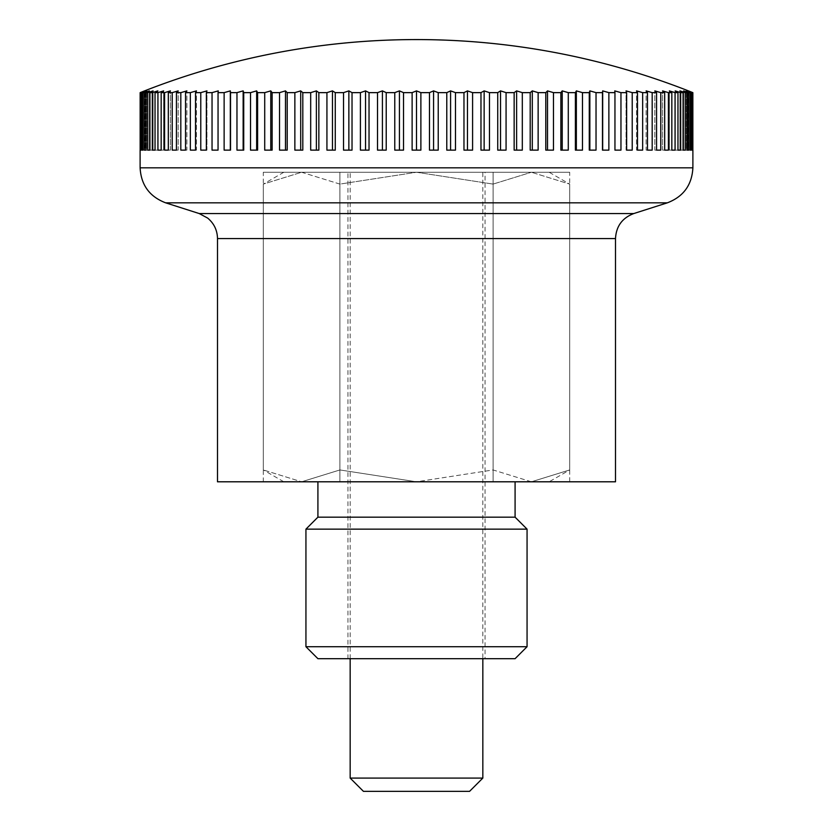 <?xml version="1.0" encoding="UTF-8"?>
<svg xmlns="http://www.w3.org/2000/svg" width="833" height="833" viewBox="0 0 833 833"><rect width="100%" height="100%" fill="white"/><g stroke="black" fill="none" stroke-linecap="round" stroke-linejoin="round"><path stroke-width="0.62" stroke-dasharray="4.17 3.12" d="M615.504 481.797L217.496 481.797M140.142 150.127L140.142 92.64A721.086 509.89 90 0 1 144.536 90.891L144.536 150.127L140.142 150.127L144.536 150.127M140.413 92.64L140.413 150.127L140.964 150.127L140.964 92.64A721.086 476.861 90 0 1 145.067 90.891A721.086 540.898 90 0 0 140.413 92.64L140.142 92.64M141.777 92.64L141.777 150.127L142.88 150.127L142.88 92.64A721.086 441.959 90 0 1 146.681 90.891A721.086 569.772 90 0 0 141.777 92.64L140.964 92.64M144.224 92.64L144.224 150.127L145.869 150.127L145.869 92.64A721.086 405.317 90 0 1 149.346 90.891A721.086 596.397 90 0 0 144.224 92.64L142.88 92.64M147.733 92.64L147.733 150.127L149.919 150.127L149.919 92.64A721.086 367.061 90 0 1 153.074 90.891A721.086 620.668 90 0 0 147.733 92.64L145.869 92.64M152.314 92.64L152.314 150.127L155.032 150.127L155.032 92.64A721.086 327.369 90 0 1 157.843 90.891A721.086 642.493 90 0 0 152.314 92.64L149.919 92.64M157.937 92.64L157.937 150.127L161.165 150.127L161.165 92.64A721.086 286.375 90 0 1 163.632 90.891A721.086 661.787 90 0 0 157.937 92.64L155.032 92.64M164.58 92.64L164.58 150.127L168.318 150.127L168.318 92.64A721.086 244.256 90 0 1 170.421 90.891A721.086 678.458 90 0 0 164.58 92.64L161.165 92.64M172.212 92.64L172.212 150.127L176.44 150.127L176.44 92.64A721.086 201.18 90 0 1 178.179 90.891A721.086 692.462 90 0 0 172.212 92.64L168.318 92.64M180.813 92.64L180.813 150.127L185.52 150.127L185.52 92.64A721.086 157.302 90 0 1 186.873 90.891A721.086 703.729 90 0 0 180.813 92.64L176.44 92.64M190.351 92.64L190.351 150.127L195.505 150.127L195.505 92.64A721.086 112.799 90 0 1 196.473 90.891A721.086 712.215 90 0 0 190.351 92.64L185.52 92.64M200.774 92.64L200.774 150.127L206.365 150.127L206.365 92.64A721.086 67.858 90 0 1 206.948 90.891A721.086 717.89 90 0 0 200.774 92.64L195.505 92.64M212.04 92.64L212.04 150.127L218.048 150.127L218.048 92.64A721.086 22.647 90 0 1 218.246 90.891A721.086 720.732 90 0 0 212.04 92.64L206.365 92.64M224.129 92.64L224.129 150.127L230.522 150.127L230.522 92.64A721.086 22.647 90 0 0 230.325 90.891A721.086 720.732 -90 0 0 224.129 92.64L218.048 92.64M236.968 92.64L236.968 150.127L243.725 150.127L243.725 92.64A721.086 67.858 90 0 0 243.142 90.891A721.086 717.89 -90 0 0 236.968 92.64L230.522 92.64M250.514 92.64L250.514 150.127L257.616 150.127L257.616 92.64A721.086 112.799 90 0 0 256.647 90.891A721.086 712.215 -90 0 0 250.514 92.64L243.725 92.64M264.717 92.64L264.717 150.127L272.131 150.127L272.131 92.64A721.086 157.302 90 0 0 270.777 90.891A721.086 703.729 -90 0 0 264.717 92.64L257.616 92.64M279.524 92.64L279.524 150.127L287.208 150.127L287.208 92.64A721.086 201.18 90 0 0 285.48 90.891A721.086 692.462 -90 0 0 279.524 92.64L272.131 92.64M294.861 92.64L294.861 150.127L302.806 150.127L302.806 92.64A721.086 244.256 90 0 0 300.703 90.891A721.086 678.458 -90 0 0 294.861 92.64L287.208 92.64M310.688 92.64L310.688 150.127L318.852 150.127L318.852 92.64A721.086 286.375 90 0 0 316.384 90.891A721.086 661.787 -90 0 0 310.688 92.64L302.806 92.64M326.932 92.64L326.932 150.127L335.272 150.127L335.272 92.64A721.086 327.369 90 0 0 332.461 90.891A721.086 642.493 -90 0 0 326.932 92.64L318.852 92.64M343.529 92.64L343.529 150.127L352.026 150.127L352.026 92.64A721.086 367.061 90 0 0 348.86 90.891A721.086 620.668 -90 0 0 343.529 92.64L335.272 92.64M360.408 92.64L360.408 150.127L369.029 150.127L369.029 92.64A721.086 405.317 90 0 0 365.541 90.891A721.086 596.397 -90 0 0 360.408 92.64L352.026 92.64M377.516 92.64L377.516 150.127L386.22 150.127L386.22 92.64A721.086 441.959 90 0 0 382.409 90.891A721.086 569.772 -90 0 0 377.516 92.64L369.029 92.64M394.769 92.64L394.769 150.127L403.526 150.127L403.526 92.64A721.086 476.861 90 0 0 399.424 90.891A721.086 540.898 -90 0 0 394.769 92.64L386.22 92.64M412.116 92.64L412.116 150.127L420.884 150.127L420.884 92.64A721.086 509.89 90 0 0 416.5 90.891A721.086 509.89 -90 0 0 412.116 92.64L403.526 92.64M429.474 92.64L429.474 150.127L438.231 150.127L438.231 92.64A721.086 540.898 90 0 0 433.576 90.891A721.086 476.861 -90 0 0 429.474 92.64L420.884 92.64M446.78 92.64L446.78 150.127L455.484 150.127L455.484 92.64A721.086 569.772 90 0 0 450.591 90.891A721.086 441.959 -90 0 0 446.78 92.64L438.231 92.64M463.971 92.64L463.971 150.127L472.592 150.127L472.592 92.64A721.086 596.397 90 0 0 467.459 90.891A721.086 405.317 -90 0 0 463.971 92.64L455.484 92.64M480.974 92.64L480.974 150.127L489.471 150.127L489.471 92.64A721.086 620.668 90 0 0 484.14 90.891A721.086 367.061 -90 0 0 480.974 92.64L472.592 92.64M497.728 92.64L497.728 150.127L506.068 150.127L506.068 92.64A721.086 642.493 90 0 0 500.539 90.891A721.086 327.369 -90 0 0 497.728 92.64L489.471 92.64M514.148 92.64L514.148 150.127L522.312 150.127L522.312 92.64A721.086 661.787 90 0 0 516.616 90.891A721.086 286.375 -90 0 0 514.148 92.64L506.068 92.64M530.194 92.64L530.194 150.127L538.139 150.127L538.139 92.64A721.086 678.458 90 0 0 532.297 90.891A721.086 244.256 -90 0 0 530.194 92.64L522.312 92.64M545.792 92.64L545.792 150.127L553.476 150.127L553.476 92.64A721.086 692.462 90 0 0 547.52 90.891A721.086 201.18 -90 0 0 545.792 92.64L538.139 92.64M560.869 92.64L560.869 150.127L568.283 150.127L568.283 92.64A721.086 703.729 90 0 0 562.223 90.891A721.086 157.302 -90 0 0 560.869 92.64L553.476 92.64M575.384 92.64L575.384 150.127L582.486 150.127L582.486 92.64A721.086 712.215 90 0 0 576.353 90.891A721.086 112.799 -90 0 0 575.384 92.64L568.283 92.64M589.275 92.64L589.275 150.127L596.032 150.127L596.032 92.64A721.086 717.89 90 0 0 589.858 90.891A721.086 67.858 -90 0 0 589.275 92.64L582.486 92.64M602.478 92.64L602.478 150.127L608.871 150.127L608.871 92.64A721.086 720.732 90 0 0 602.675 90.891A721.086 22.647 -90 0 0 602.478 92.64L596.032 92.64M614.952 92.64L614.952 150.127L620.96 150.127L620.96 92.64A721.086 720.732 -90 0 0 614.754 90.891A721.086 22.647 -90 0 1 614.952 92.64L608.871 92.64M626.635 92.64L626.635 150.127L632.226 150.127L632.226 92.64A721.086 717.89 -90 0 0 626.052 90.891A721.086 67.858 -90 0 1 626.635 92.64L620.96 92.64M637.495 92.64L637.495 150.127L642.649 150.127L642.649 92.64A721.086 712.215 -90 0 0 636.527 90.891A721.086 112.799 -90 0 1 637.495 92.64L632.226 92.64M647.48 92.64L647.48 150.127L652.187 150.127L652.187 92.64A721.086 703.729 -90 0 0 646.127 90.891A721.086 157.302 -90 0 1 647.48 92.64L642.649 92.64M656.56 92.64L656.56 150.127L660.788 150.127L660.788 92.64A721.086 692.462 -90 0 0 654.821 90.891A721.086 201.18 -90 0 1 656.56 92.64L652.187 92.64M664.682 92.64L664.682 150.127L668.42 150.127L668.42 92.64A721.086 678.458 -90 0 0 662.579 90.891A721.086 244.256 -90 0 1 664.682 92.64L660.788 92.64M671.835 92.64L671.835 150.127L675.063 150.127L675.063 92.64A721.086 661.787 -90 0 0 669.368 90.891A721.086 286.375 -90 0 1 671.835 92.64L668.42 92.64M677.968 92.64L677.968 150.127L680.686 150.127L680.686 92.64A721.086 642.493 -90 0 0 675.157 90.891A721.086 327.369 -90 0 1 677.968 92.64L675.063 92.64M683.081 92.64L683.081 150.127L685.267 150.127L685.267 92.64A721.086 620.668 -90 0 0 679.926 90.891A721.086 367.061 -90 0 1 683.081 92.64L680.686 92.64M687.131 92.64L687.131 150.127L688.776 150.127L688.776 92.64A721.086 596.397 -90 0 0 683.654 90.891A721.086 405.317 -90 0 1 687.131 92.64L685.267 92.64M690.12 92.64L690.12 150.127L691.223 150.127L691.223 92.64A721.086 569.772 -90 0 0 686.319 90.891A721.086 441.959 -90 0 1 690.12 92.64L688.776 92.64M692.036 92.64L692.036 150.127L687.933 150.127L687.933 90.891A721.086 476.861 -90 0 1 692.036 92.64L691.223 92.64M692.036 150.127L692.587 150.127L692.587 92.64A721.086 540.898 -90 0 0 687.933 90.891L687.933 150.127L692.587 150.127M692.858 92.64L692.858 150.127L688.464 150.127L688.464 90.891A721.086 509.89 -90 0 1 692.858 92.64L692.587 92.64M350.162 658.684L350.162 172.244L482.838 172.244L482.838 658.684M363.438 791.35L469.562 791.35M482.838 778.084L350.162 778.084M482.838 172.244L350.162 172.244M690.12 150.127L686.319 150.127L686.319 90.891L686.319 150.127L691.223 150.127M687.131 150.127L683.654 150.127L683.654 90.891L683.654 150.127L688.776 150.127M683.081 150.127L679.926 150.127L679.926 90.891L679.926 150.127L685.267 150.127M677.968 150.127L675.157 150.127L675.157 90.891L675.157 150.127L680.686 150.127M671.835 150.127L669.368 150.127L669.368 90.891L669.368 150.127L675.063 150.127M664.682 150.127L662.579 150.127L662.579 90.891L662.579 150.127L668.42 150.127M656.56 150.127L654.821 150.127L654.821 90.891L654.821 150.127L660.788 150.127M647.48 150.127L646.127 150.127L646.127 90.891L646.127 150.127L652.187 150.127M637.495 150.127L636.527 150.127L636.527 90.891L636.527 150.127L642.649 150.127M626.635 150.127L626.052 150.127L626.052 90.891L626.052 150.127L632.226 150.127M614.952 150.127L614.754 90.891L614.754 150.127L620.96 150.127M602.675 150.127L608.871 150.127L602.478 150.127L602.675 90.891M589.858 150.127L596.032 150.127L589.275 150.127L589.858 150.127L589.858 90.891M576.353 150.127L582.486 150.127L575.384 150.127L576.353 150.127L576.353 90.891M562.223 150.127L568.283 150.127L560.869 150.127L562.223 150.127L562.223 90.891M547.52 150.127L553.476 150.127L545.792 150.127L547.52 150.127L547.52 90.891M532.297 150.127L538.139 150.127L530.194 150.127L532.297 150.127L532.297 90.891M516.616 150.127L522.312 150.127L514.148 150.127L516.616 150.127L516.616 90.891M500.539 150.127L506.068 150.127L497.728 150.127L500.539 150.127L500.539 90.891M484.14 150.127L489.471 150.127L480.974 150.127L484.14 150.127L484.14 90.891M467.459 150.127L472.592 150.127L463.971 150.127L467.459 150.127L467.459 90.891M450.591 150.127L455.484 150.127L446.78 150.127L450.591 150.127L450.591 90.891M433.576 150.127L438.231 150.127L429.474 150.127L433.576 150.127L433.576 90.891M416.5 150.127L420.884 150.127L412.116 150.127L416.5 150.127L416.5 90.891M399.424 150.127L394.769 150.127L399.424 150.127L399.424 90.891M382.409 150.127L377.516 150.127L382.409 150.127L382.409 90.891M365.541 150.127L360.408 150.127L365.541 150.127L365.541 90.891M348.86 150.127L343.529 150.127L348.86 150.127L348.86 90.891M332.461 150.127L326.932 150.127L332.461 150.127L332.461 90.891M316.384 150.127L310.688 150.127L316.384 150.127L316.384 90.891M300.703 150.127L294.861 150.127L300.703 150.127L300.703 90.891M285.48 150.127L279.524 150.127L285.48 150.127L285.48 90.891M270.777 150.127L264.717 150.127L270.777 150.127L270.777 90.891M256.647 150.127L250.514 150.127L256.647 150.127L256.647 90.891M243.142 150.127L236.968 150.127L243.142 150.127L243.142 90.891M230.325 150.127L224.129 150.127L230.325 150.127L230.325 90.891M218.048 150.127L218.246 90.891L218.246 150.127L212.04 150.127M206.365 150.127L206.948 150.127L206.948 90.891L206.948 150.127L200.774 150.127M195.505 150.127L196.473 150.127L196.473 90.891L196.473 150.127L190.351 150.127M185.52 150.127L186.873 150.127L186.873 90.891L186.873 150.127L180.813 150.127M176.44 150.127L178.179 150.127L178.179 90.891L178.179 150.127L172.212 150.127M168.318 150.127L170.421 150.127L170.421 90.891L170.421 150.127L164.58 150.127M161.165 150.127L163.632 150.127L163.632 90.891L163.632 150.127L157.937 150.127M155.032 150.127L157.843 150.127L157.843 90.891L157.843 150.127L152.314 150.127M149.919 150.127L153.074 150.127L153.074 90.891L153.074 150.127L147.733 150.127M145.869 150.127L149.346 150.127L149.346 90.891L149.346 150.127L144.224 150.127M142.88 150.127L146.681 150.127L146.681 90.891L146.681 150.127L141.777 150.127M140.964 150.127L145.067 150.127L145.067 90.891L145.067 150.127L140.413 150.127M692.858 150.127L688.464 150.127M263.311 481.797L339.906 481.797L263.311 481.797L263.311 172.244L339.906 172.244L263.311 172.244M569.689 481.797L339.906 481.797L339.906 172.244L493.094 172.244L339.906 172.244L339.906 481.797L493.094 481.797L493.094 172.244L569.689 172.244L493.094 172.244L493.094 481.797L569.689 481.797L569.689 172.244M549.166 481.797L531.392 481.797L549.166 481.797L569.689 469.947L569.689 184.093L531.392 172.244L569.689 184.093L549.166 172.244L531.392 172.244L549.166 172.244M283.834 172.244L263.311 184.093L301.608 172.244L283.834 172.244L301.608 172.244L263.311 184.093L263.311 469.947L283.834 481.797L301.608 481.797L283.834 481.797M531.392 481.797L569.689 469.947L531.392 481.797L493.094 469.947L416.5 481.797L531.392 481.797L416.5 481.797L339.906 469.947L301.608 481.797L416.5 481.797L301.608 481.797L263.311 469.947L301.608 481.797L339.906 469.947L416.5 481.797L493.094 469.947L531.392 481.797M317.914 481.797L515.086 481.797L317.914 481.797M485.045 172.244L347.955 172.244L347.955 658.684L485.045 658.684L485.045 172.244L347.955 172.244M485.045 658.684L347.955 658.684M527.06 646.72L305.94 646.72M515.086 658.684L317.914 658.684M527.06 529.142L305.94 529.142M317.914 517.168L515.086 517.168M339.906 184.093L301.608 172.244L416.5 172.244L301.608 172.244L339.906 184.093L416.5 172.244L339.906 184.093L339.906 469.947L339.906 184.093M416.5 172.244L493.094 184.093L531.392 172.244L493.094 184.093L416.5 172.244L531.392 172.244L416.5 172.244M493.094 469.947L493.094 184.093L493.094 469.947M667.327 202.836L165.673 202.836M692.889 167.818L140.111 167.818M633.757 213.56L199.243 213.56M615.504 238.571L217.496 238.571"/><path stroke-width="1.25" d="M140.111 150.127L140.111 167.818C141.058 185.02 149.576 196.692 165.673 202.836L199.243 213.56L633.757 213.56L667.327 202.836C683.424 196.692 691.942 185.02 692.889 167.818L692.889 150.127M199.243 213.56L207.656 218.079C214.039 223.421 217.319 230.252 217.496 238.571L217.496 481.797L615.504 481.797L615.504 238.571C616.17 226.284 622.261 217.954 633.757 213.56M482.838 658.684L482.838 778.084L350.162 778.084L350.162 658.684M350.162 778.084L363.438 791.35L469.562 791.35L482.838 778.084M692.036 150.127L692.036 92.64A721.086 476.861 -90 0 0 687.933 90.891A721.086 540.898 -90 0 1 692.587 92.64L692.587 150.127L692.036 150.127L692.587 150.127M692.587 92.64L692.858 92.64A721.086 509.89 -90 0 0 688.464 90.891A746.295 746.295 0 0 0 144.536 90.891A721.086 509.89 90 0 0 140.142 92.64L140.413 92.64A721.086 540.898 90 0 1 145.067 90.891A721.086 476.861 90 0 0 140.964 92.64L141.777 92.64A721.086 569.772 90 0 1 146.681 90.891A721.086 441.959 90 0 0 142.88 92.64L144.224 92.64A721.086 596.397 90 0 1 149.346 90.891A721.086 405.317 90 0 0 145.869 92.64L147.733 92.64A721.086 620.668 90 0 1 153.074 90.891A721.086 367.061 90 0 0 149.919 92.64L152.314 92.64A721.086 642.493 90 0 1 157.843 90.891A721.086 327.369 90 0 0 155.032 92.64L157.937 92.64A721.086 661.787 90 0 1 163.632 90.891A721.086 286.375 90 0 0 161.165 92.64L164.58 92.64A721.086 678.458 90 0 1 170.421 90.891A721.086 244.256 90 0 0 168.318 92.64L172.212 92.64A721.086 692.462 90 0 1 178.179 90.891A721.086 201.18 90 0 0 176.44 92.64L180.813 92.64A721.086 703.729 90 0 1 186.873 90.891A721.086 157.302 90 0 0 185.52 92.64L190.351 92.64A721.086 712.215 90 0 1 196.473 90.891A721.086 112.799 90 0 0 195.505 92.64L200.774 92.64A721.086 717.89 90 0 1 206.948 90.891A721.086 67.858 90 0 0 206.365 92.64L212.04 92.64A721.086 720.732 90 0 1 218.246 90.891A721.086 22.647 90 0 0 218.048 92.64L224.129 92.64A721.086 720.732 -90 0 1 230.325 90.891A721.086 22.647 90 0 1 230.522 92.64L236.968 92.64A721.086 717.89 -90 0 1 243.142 90.891A721.086 67.858 90 0 1 243.725 92.64L250.514 92.64A721.086 712.215 -90 0 1 256.647 90.891A721.086 112.799 90 0 1 257.616 92.64L264.717 92.64A721.086 703.729 -90 0 1 270.777 90.891A721.086 157.302 90 0 1 272.131 92.64L279.524 92.64A721.086 692.462 -90 0 1 285.48 90.891A721.086 201.18 90 0 1 287.208 92.64L294.861 92.64A721.086 678.458 -90 0 1 300.703 90.891A721.086 244.256 90 0 1 302.806 92.64L310.688 92.64A721.086 661.787 -90 0 1 316.384 90.891A721.086 286.375 90 0 1 318.852 92.64L326.932 92.64A721.086 642.493 -90 0 1 332.461 90.891A721.086 327.369 90 0 1 335.272 92.64L343.529 92.64A721.086 620.668 -90 0 1 348.86 90.891A721.086 367.061 90 0 1 352.026 92.64L360.408 92.64A721.086 596.397 -90 0 1 365.541 90.891A721.086 405.317 90 0 1 369.029 92.64L377.516 92.64A721.086 569.772 -90 0 1 382.409 90.891A721.086 441.959 90 0 1 386.22 92.64L394.769 92.64A721.086 540.898 -90 0 1 399.424 90.891A721.086 476.861 90 0 1 403.526 92.64L412.116 92.64A721.086 509.89 -90 0 1 416.5 90.891A721.086 509.89 90 0 1 420.884 92.64L429.474 92.64A721.086 476.861 -90 0 1 433.576 90.891A721.086 540.898 90 0 1 438.231 92.64L446.78 92.64A721.086 441.959 -90 0 1 450.591 90.891A721.086 569.772 90 0 1 455.484 92.64L463.971 92.64A721.086 405.317 -90 0 1 467.459 90.891A721.086 596.397 90 0 1 472.592 92.64L480.974 92.64A721.086 367.061 -90 0 1 484.14 90.891A721.086 620.668 90 0 1 489.471 92.64L497.728 92.64A721.086 327.369 -90 0 1 500.539 90.891A721.086 642.493 90 0 1 506.068 92.64L514.148 92.64A721.086 286.375 -90 0 1 516.616 90.891A721.086 661.787 90 0 1 522.312 92.64L530.194 92.64A721.086 244.256 -90 0 1 532.297 90.891A721.086 678.458 90 0 1 538.139 92.64L545.792 92.64A721.086 201.18 -90 0 1 547.52 90.891A721.086 692.462 90 0 1 553.476 92.64L560.869 92.64A721.086 157.302 -90 0 1 562.223 90.891A721.086 703.729 90 0 1 568.283 92.64L575.384 92.64A721.086 112.799 -90 0 1 576.353 90.891A721.086 712.215 90 0 1 582.486 92.64L589.275 92.64A721.086 67.858 -90 0 1 589.858 90.891A721.086 717.89 90 0 1 596.032 92.64L602.478 92.64A721.086 22.647 -90 0 1 602.675 90.891A721.086 720.732 90 0 1 608.871 92.64L614.952 92.64A721.086 22.647 -90 0 0 614.754 90.891A721.086 720.732 -90 0 1 620.96 92.64L626.635 92.64A721.086 67.858 -90 0 0 626.052 90.891A721.086 717.89 -90 0 1 632.226 92.64L637.495 92.64A721.086 112.799 -90 0 0 636.527 90.891A721.086 712.215 -90 0 1 642.649 92.64L647.48 92.64A721.086 157.302 -90 0 0 646.127 90.891A721.086 703.729 -90 0 1 652.187 92.64L656.56 92.64A721.086 201.18 -90 0 0 654.821 90.891A721.086 692.462 -90 0 1 660.788 92.64L664.682 92.64A721.086 244.256 -90 0 0 662.579 90.891A721.086 678.458 -90 0 1 668.42 92.64L671.835 92.64A721.086 286.375 -90 0 0 669.368 90.891A721.086 661.787 -90 0 1 675.063 92.64L677.968 92.64A721.086 327.369 -90 0 0 675.157 90.891A721.086 642.493 -90 0 1 680.686 92.64L683.081 92.64A721.086 367.061 -90 0 0 679.926 90.891A721.086 620.668 -90 0 1 685.267 92.64L687.131 92.64A721.086 405.317 -90 0 0 683.654 90.891A721.086 596.397 -90 0 1 688.776 92.64L690.12 92.64A721.086 441.959 -90 0 0 686.319 90.891A721.086 569.772 -90 0 1 691.223 92.64L692.036 92.64M691.223 92.64L691.223 150.127L690.12 150.127L690.12 92.64M691.223 150.127L690.12 150.127M688.776 92.64L688.776 150.127L687.131 150.127L687.131 92.64M688.776 150.127L687.131 150.127M685.267 92.64L685.267 150.127L683.081 150.127L683.081 92.64M685.267 150.127L683.081 150.127M680.686 92.64L680.686 150.127L677.968 150.127L677.968 92.64M680.686 150.127L677.968 150.127M675.063 92.64L675.063 150.127L671.835 150.127L671.835 92.64M675.063 150.127L671.835 150.127M668.42 92.64L668.42 150.127L664.682 150.127L664.682 92.64M668.42 150.127L664.682 150.127M660.788 92.64L660.788 150.127L656.56 150.127L656.56 92.64M660.788 150.127L656.56 150.127M652.187 92.64L652.187 150.127L647.48 150.127L647.48 92.64M652.187 150.127L647.48 150.127M642.649 92.64L642.649 150.127L637.495 150.127L637.495 92.64M642.649 150.127L637.495 150.127M632.226 92.64L632.226 150.127L626.635 150.127L626.635 92.64M632.226 150.127L626.635 150.127M620.96 92.64L620.96 150.127L614.952 150.127L614.952 92.64M620.96 150.127L614.952 150.127M608.871 92.64L608.871 150.127L602.478 150.127L602.478 92.64M602.675 150.127L602.675 90.891M596.032 92.64L596.032 150.127L589.275 150.127L589.275 92.64M589.858 150.127L589.858 90.891M582.486 92.64L582.486 150.127L575.384 150.127L575.384 92.64M576.353 150.127L576.353 90.891M568.283 92.64L568.283 150.127L560.869 150.127L560.869 92.64M562.223 150.127L562.223 90.891M553.476 92.64L553.476 150.127L545.792 150.127L545.792 92.64M547.52 150.127L547.52 90.891M538.139 92.64L538.139 150.127L530.194 150.127L530.194 92.64M532.297 150.127L532.297 90.891M522.312 92.64L522.312 150.127L514.148 150.127L514.148 92.64M516.616 150.127L516.616 90.891M506.068 92.64L506.068 150.127L497.728 150.127L497.728 92.64M500.539 150.127L500.539 90.891M489.471 92.64L489.471 150.127L480.974 150.127L480.974 92.64M484.14 150.127L484.14 90.891M472.592 92.64L472.592 150.127L463.971 150.127L463.971 92.64M467.459 150.127L467.459 90.891M455.484 92.64L455.484 150.127L446.78 150.127L446.78 92.64M450.591 150.127L450.591 90.891M438.231 92.64L438.231 150.127L429.474 150.127L429.474 92.64M433.576 150.127L433.576 90.891M420.884 92.64L420.884 150.127L412.116 150.127L412.116 92.64M416.5 150.127L416.5 90.891M403.526 92.64L403.526 150.127L394.769 150.127L394.769 92.64M399.424 150.127L399.424 90.891M386.22 92.64L386.22 150.127L377.516 150.127L377.516 92.64M382.409 150.127L382.409 90.891M369.029 92.64L369.029 150.127L360.408 150.127L360.408 92.64M365.541 150.127L365.541 90.891M352.026 92.64L352.026 150.127L343.529 150.127L343.529 92.64M348.86 150.127L348.86 90.891M335.272 92.64L335.272 150.127L326.932 150.127L326.932 92.64M332.461 150.127L332.461 90.891M318.852 92.64L318.852 150.127L310.688 150.127L310.688 92.64M316.384 150.127L316.384 90.891M302.806 92.64L302.806 150.127L294.861 150.127L294.861 92.64M300.703 150.127L300.703 90.891M287.208 92.64L287.208 150.127L279.524 150.127L279.524 92.64M285.48 150.127L285.48 90.891M272.131 92.64L272.131 150.127L264.717 150.127L264.717 92.64M270.777 150.127L270.777 90.891M257.616 92.64L257.616 150.127L250.514 150.127L250.514 92.64M256.647 150.127L256.647 90.891M243.725 92.64L243.725 150.127L236.968 150.127L236.968 92.64M243.142 150.127L243.142 90.891M230.522 92.64L230.522 150.127L224.129 150.127L224.129 92.64M230.325 150.127L230.325 90.891M212.04 150.127L218.048 150.127L212.04 150.127L212.04 92.64M218.048 92.64L218.048 150.127M200.774 150.127L206.365 150.127L200.774 150.127L200.774 92.64M206.365 92.64L206.365 150.127M190.351 150.127L195.505 150.127L190.351 150.127L190.351 92.64M195.505 92.64L195.505 150.127M180.813 150.127L185.52 150.127L180.813 150.127L180.813 92.64M185.52 92.64L185.52 150.127M172.212 150.127L176.44 150.127L172.212 150.127L172.212 92.64M176.44 92.64L176.44 150.127M164.58 150.127L168.318 150.127L164.58 150.127L164.58 92.64M168.318 92.64L168.318 150.127M157.937 150.127L161.165 150.127L157.937 150.127L157.937 92.64M161.165 92.64L161.165 150.127M152.314 150.127L155.032 150.127L152.314 150.127L152.314 92.64M155.032 92.64L155.032 150.127M147.733 150.127L149.919 150.127L147.733 150.127L147.733 92.64M149.919 92.64L149.919 150.127M144.224 150.127L145.869 150.127L144.224 150.127L144.224 92.64M145.869 92.64L145.869 150.127M141.777 150.127L142.88 150.127L141.777 150.127L141.777 92.64M142.88 92.64L142.88 150.127M140.413 150.127L140.964 150.127L140.413 150.127L140.413 92.64M140.964 92.64L140.964 150.127M140.142 92.64L140.142 150.127M692.858 150.127L692.858 92.64M515.086 481.797L515.086 517.168L317.914 517.168L317.914 481.797M305.94 646.72L527.06 646.72L515.086 658.684L317.914 658.684L305.94 646.72L305.94 529.142L317.914 517.168M305.94 529.142L527.06 529.142L527.06 646.72M515.086 517.168L527.06 529.142M165.673 202.836L667.327 202.836M140.111 167.818L692.889 167.818M217.496 238.571L615.504 238.571"/></g></svg>

